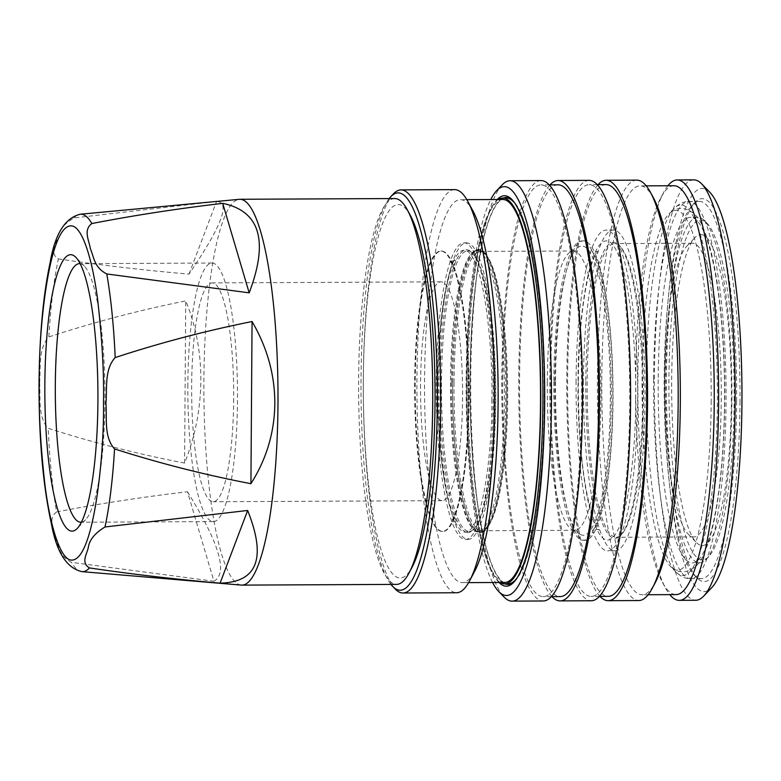 <?xml version="1.0" encoding="UTF-8"?>
<svg xmlns="http://www.w3.org/2000/svg" width="781" height="781" viewBox="0 0 781 781"><rect width="100%" height="100%" fill="white"/><g stroke="black" fill="none" stroke-linecap="round" stroke-linejoin="round"><path stroke-width="0.59" stroke-dasharray="3.9 2.93" d="M39.587 382.67C40.68 397.744 37.459 416.556 48.207 428.32C92.968 442.622 138.422 454.21 184.58 463.065C195.133 436.774 200.551 409.322 200.844 380.708C200.951 352.104 195.914 325.511 185.712 300.91C139.428 310.194 93.808 322.211 48.842 336.933C37.888 348.97 40.915 367.558 39.587 382.67M56.613 511.926C47.69 518.594 53.899 528.854 55.139 537.191C58.8 545.509 58.78 555.896 71.52 562.349L213.916 581.23L187.469 491.757C142.728 496.98 99.109 503.706 56.613 511.926A178.732 34.335 89.7 0 1 48.207 428.32M415.228 382.885A140.229 26.935 -90.3 0 0 442.817 531.48A140.229 26.935 -90.3 0 0 469.088 399.618A140.229 26.935 -90.3 0 0 441.499 251.023A140.229 26.935 -90.3 0 0 415.228 382.885M555.516 381.645A149.737 28.76 -90.3 0 0 584.647 540.315A149.737 28.76 -90.3 0 0 613.017 399.521A149.737 28.76 -90.3 0 0 583.251 240.87A149.737 28.76 -90.3 0 0 555.516 381.645M658.188 379.771A172.767 33.183 -90.3 0 0 692.171 562.857A172.767 33.183 -90.3 0 0 724.534 400.399A172.767 33.183 -90.3 0 0 690.56 217.323A172.767 33.183 -90.3 0 0 658.188 379.771M711.188 400.897A179.942 34.559 89.7 0 1 672.011 567.855A179.942 34.559 89.7 0 1 670.703 566.645A179.942 34.559 89.7 0 1 642.089 379.41A179.942 34.559 89.7 0 1 669.053 213.73A179.942 34.559 89.7 0 1 670.352 212.51A179.942 34.559 89.7 0 1 711.188 400.897M394.766 198.55A192.927 37.058 -90.3 0 0 358.625 379.956A192.927 37.058 -90.3 0 0 396.572 584.393M241.192 585.086A192.927 37.058 89.7 0 1 203.88 380.679A192.927 37.058 89.7 0 1 239.396 199.301M58.38 258.911C100.769 265.208 144.309 270.275 188.992 274.131C221.609 226.275 230.805 202.045 216.571 201.449L73.922 217.948C63.788 224.118 58.224 230.961 57.208 238.488C55.851 245.234 49.574 253.679 58.38 258.911A178.732 34.335 89.7 0 0 48.842 336.933M410.513 215.722A186.737 35.867 -90.3 0 0 363.321 380.308A186.737 35.867 -90.3 0 0 412.153 567.065M389.153 198.569A198.686 38.162 -90.3 0 0 361.027 379.595A198.686 38.162 -90.3 0 0 390.959 584.422M393.497 193.815A201.566 38.718 -90.3 0 0 363.302 379.41A201.566 38.718 -90.3 0 0 395.352 589.138M81.39 522.186A129.285 24.836 -90.3 0 0 85.598 519.707A129.285 24.836 -90.3 0 0 104.966 400.663A129.285 24.836 -90.3 0 0 84.407 266.136A129.285 24.836 -90.3 0 0 80.179 263.695M454.688 189.627A201.566 38.718 -90.3 0 0 416.927 379.156A201.566 38.718 -90.3 0 0 456.573 592.75M187.85 384.603A129.285 24.836 -90.3 0 0 213.272 521.61A129.285 24.836 -90.3 0 0 237.492 400.048A129.285 24.836 -90.3 0 0 212.061 263.041A129.285 24.836 -90.3 0 0 187.85 384.603M472.974 210.958A191.482 36.785 -90.3 0 0 460.448 199.682A191.482 36.785 -90.3 0 0 424.571 379.732A191.482 36.785 -90.3 0 0 462.235 582.646A191.482 36.785 -90.3 0 0 474.653 571.243M502.837 199.477A191.482 36.785 -90.3 0 0 466.96 379.537A191.482 36.785 -90.3 0 0 504.624 582.45M233.685 398.857A109.418 21.019 89.7 0 1 213.184 501.744A109.418 21.019 89.7 0 1 191.657 385.794A109.418 21.019 89.7 0 1 212.159 282.907A109.418 21.019 89.7 0 1 233.685 398.857M420.549 384.721A109.418 21.019 -90.3 0 0 442.075 500.67A109.418 21.019 -90.3 0 0 462.577 397.783A109.418 21.019 -90.3 0 0 441.05 281.834A109.418 21.019 -90.3 0 0 420.549 384.721M516.876 578.204A192.927 37.058 -90.3 0 0 544.162 402.469A192.927 37.058 -90.3 0 0 515.128 203.607M506.215 198.023A192.927 37.058 -90.3 0 0 470.074 379.429A192.927 37.058 -90.3 0 0 508.021 583.866M498.317 199.506A192.927 37.058 -90.3 0 0 466.687 379.449A192.927 37.058 -90.3 0 0 500.104 582.47M414.633 382.885A140.229 26.935 -90.3 0 0 442.222 531.48A140.229 26.935 -90.3 0 0 468.493 399.628A140.229 26.935 -90.3 0 0 440.904 251.023A140.229 26.935 -90.3 0 0 414.633 382.885M499.01 582.47A195.23 37.498 89.7 0 1 467.926 391.135A195.23 37.498 89.7 0 1 497.224 199.506M503.354 198.042A193.503 37.166 -90.3 0 0 469.957 391.125A193.503 37.166 -90.3 0 0 505.161 583.885M492.567 582.499A204.446 39.275 89.7 0 1 466.169 378.756A204.446 39.275 89.7 0 1 490.771 199.536M502.212 184.833A210.206 40.378 -90.3 0 0 470.718 378.385A210.206 40.378 -90.3 0 0 504.135 597.104M436.257 382.3A148.292 28.487 -90.3 0 0 465.427 539.437A148.292 28.487 -90.3 0 0 493.211 399.999A148.292 28.487 -90.3 0 0 464.041 242.852A148.292 28.487 -90.3 0 0 436.257 382.3M438.805 382.28A148.292 28.487 -90.3 0 0 467.975 539.427A148.292 28.487 -90.3 0 0 495.75 399.989A148.292 28.487 -90.3 0 0 466.579 242.842A148.292 28.487 -90.3 0 0 438.805 382.28M541.174 180.587A210.206 40.378 -90.3 0 0 501.792 378.238A210.206 40.378 -90.3 0 0 543.146 600.98M441.48 382.758A140.229 26.935 -90.3 0 0 467.428 531.109A140.229 26.935 -90.3 0 0 469.059 531.353A140.229 26.935 -90.3 0 0 474.321 528.62A140.229 26.935 -90.3 0 0 495.33 399.501A140.229 26.935 -90.3 0 0 473.032 253.591A140.229 26.935 -90.3 0 0 469.381 251.15A140.229 26.935 -90.3 0 0 467.751 250.896A140.229 26.935 -90.3 0 0 441.48 382.758M466.296 532.261A141.381 27.159 89.7 0 1 440.133 382.7A141.381 27.159 89.7 0 1 468.258 250.008A141.381 27.159 89.7 0 1 471.949 252.468A141.381 27.159 89.7 0 1 494.432 391.008A141.381 27.159 89.7 0 1 473.237 529.752A141.381 27.159 89.7 0 1 466.296 532.261M558.151 184.824A205.881 39.548 -90.3 0 0 519.58 378.414A205.881 39.548 -90.3 0 0 560.075 596.586M502.622 378.492A205.881 39.548 89.7 0 1 541.194 184.902A205.881 39.548 89.7 0 1 581.689 403.074A205.881 39.548 89.7 0 1 543.117 596.664A205.881 39.548 89.7 0 1 502.622 378.492M450.52 382.719A140.229 26.935 -90.3 0 0 472.817 528.63A140.229 26.935 -90.3 0 0 478.109 531.314A140.229 26.935 -90.3 0 0 504.38 399.462A140.229 26.935 -90.3 0 0 476.791 250.857A140.229 26.935 -90.3 0 0 471.539 253.591A140.229 26.935 -90.3 0 0 450.52 382.719M451.438 382.641A141.381 27.159 -90.3 0 0 473.911 529.752A141.381 27.159 -90.3 0 0 479.241 532.466A141.381 27.159 -90.3 0 0 505.727 399.521A141.381 27.159 -90.3 0 0 477.923 249.705A141.381 27.159 -90.3 0 0 472.612 252.458A141.381 27.159 -90.3 0 0 451.438 382.641M589.216 180.362A210.206 40.378 -90.3 0 0 549.834 378.014A210.206 40.378 -90.3 0 0 591.178 600.755M551.933 596.625A210.206 40.378 89.7 0 1 518.75 378.16A210.206 40.378 89.7 0 1 550.009 184.863M452.56 382.641A141.381 27.159 -90.3 0 0 480.374 532.457A141.381 27.159 -90.3 0 0 506.859 399.511A141.381 27.159 -90.3 0 0 479.046 249.695A141.381 27.159 -90.3 0 0 452.56 382.641M606.193 184.599A205.881 39.548 -90.3 0 0 567.621 378.189A205.881 39.548 -90.3 0 0 608.116 596.362M550.664 378.268A205.881 39.548 89.7 0 1 589.235 184.677A205.881 39.548 89.7 0 1 629.73 402.85A205.881 39.548 89.7 0 1 591.158 596.44A205.881 39.548 89.7 0 1 550.664 378.268M454.025 382.739A139.653 26.827 -90.3 0 0 479.866 530.475A139.653 26.827 -90.3 0 0 481.496 530.729A139.653 26.827 -90.3 0 0 486.729 527.995A139.653 26.827 -90.3 0 0 507.66 399.403A139.653 26.827 -90.3 0 0 485.45 254.098A139.653 26.827 -90.3 0 0 481.818 251.667A139.653 26.827 -90.3 0 0 480.188 251.414A139.653 26.827 -90.3 0 0 454.025 382.739M480.696 250.525A140.805 27.042 -90.3 0 0 452.677 382.67A140.805 27.042 -90.3 0 0 478.733 531.627A140.805 27.042 -90.3 0 0 485.655 529.137A140.805 27.042 -90.3 0 0 506.762 390.949A140.805 27.042 -90.3 0 0 484.357 252.966A140.805 27.042 -90.3 0 0 480.696 250.525M547.276 382.3A139.653 26.827 -90.3 0 0 571.712 529.411A139.653 26.827 -90.3 0 0 574.748 530.289A139.653 26.827 -90.3 0 0 600.911 398.974A139.653 26.827 -90.3 0 0 573.439 250.984A139.653 26.827 -90.3 0 0 570.413 251.892A139.653 26.827 -90.3 0 0 547.276 382.3M636.818 180.138A210.206 40.378 -90.3 0 0 597.436 377.789A210.206 40.378 -90.3 0 0 638.79 600.54M599.974 596.401A210.206 40.378 89.7 0 1 566.791 377.936A210.206 40.378 89.7 0 1 598.051 184.638M554.793 381.958A144.641 27.784 -90.3 0 0 580.107 534.321A144.641 27.784 -90.3 0 0 610.342 399.228A144.641 27.784 -90.3 0 0 578.76 246.894A144.641 27.784 -90.3 0 0 554.793 381.958M653.482 197.925A204.446 39.275 -90.3 0 0 640.108 185.878A204.446 39.275 -90.3 0 0 601.809 378.121A204.446 39.275 -90.3 0 0 642.021 594.761A204.446 39.275 -90.3 0 0 655.279 582.597M674.023 185.722A204.446 39.275 -90.3 0 0 660.765 197.896A204.446 39.275 -90.3 0 0 635.714 377.955A204.446 39.275 -90.3 0 0 662.561 582.558A204.446 39.275 -90.3 0 0 675.936 594.605M553.836 381.665A149.64 28.741 -90.3 0 0 582.948 540.218A149.64 28.741 -90.3 0 0 611.298 399.53A149.64 28.741 -90.3 0 0 581.552 240.978A149.64 28.741 -90.3 0 0 553.836 381.665M667.892 185.751A210.206 40.378 -90.3 0 0 663.625 192.458A210.206 40.378 -90.3 0 0 637.872 377.604A210.206 40.378 -90.3 0 0 665.471 587.966A210.206 40.378 -90.3 0 0 669.805 594.634M693.772 179.874A210.206 40.378 -90.3 0 0 654.39 377.526A210.206 40.378 -90.3 0 0 693.294 599.896A210.206 40.378 -90.3 0 0 695.734 600.267M709.89 192.331A201.566 38.718 -90.3 0 0 704.638 188.826A201.566 38.718 -90.3 0 0 664.533 378.004A201.566 38.718 -90.3 0 0 701.826 591.237A201.566 38.718 -90.3 0 0 711.735 587.654M576.075 380.903A160.388 30.81 -90.3 0 0 607.618 550.869A160.388 30.81 -90.3 0 0 637.667 400.057A160.388 30.81 -90.3 0 0 606.124 230.092A160.388 30.81 -90.3 0 0 576.075 380.903M583.427 380.874A160.388 30.81 -90.3 0 0 614.969 550.83A160.388 30.81 -90.3 0 0 645.018 400.018A160.388 30.81 -90.3 0 0 613.466 230.063A160.388 30.81 -90.3 0 0 583.427 380.874M739.997 401.463A191.482 36.785 89.7 0 1 696.916 577.842A191.482 36.785 89.7 0 1 666.466 378.6A191.482 36.785 89.7 0 1 695.158 202.289A191.482 36.785 89.7 0 1 739.997 401.463M736.62 401.297A188.602 36.229 89.7 0 1 701.289 578.643A188.602 36.229 89.7 0 1 694.182 575.031A188.602 36.229 89.7 0 1 664.192 378.785A188.602 36.229 89.7 0 1 692.454 205.12A188.602 36.229 89.7 0 1 699.522 201.439A188.602 36.229 89.7 0 1 736.62 401.297M585.799 381.616A148.009 28.428 -90.3 0 0 620.465 535.561A148.009 28.428 -90.3 0 0 642.636 399.286A148.009 28.428 -90.3 0 0 619.108 245.283A148.009 28.428 -90.3 0 0 585.799 381.616M587.156 381.675A146.857 28.204 -90.3 0 0 616.033 537.289A146.857 28.204 -90.3 0 0 621.549 534.429A146.857 28.204 -90.3 0 0 643.544 399.208A146.857 28.204 -90.3 0 0 620.202 246.405A146.857 28.204 -90.3 0 0 614.667 243.594A146.857 28.204 -90.3 0 0 587.156 381.675M692.034 536.664A146.857 28.204 -90.3 0 0 693.743 536.928A146.857 28.204 -90.3 0 0 721.253 398.847A146.857 28.204 -90.3 0 0 694.084 243.487A146.857 28.204 -90.3 0 0 692.376 243.223A146.857 28.204 -90.3 0 0 686.87 246.093A146.857 28.204 -90.3 0 0 664.865 381.313A146.857 28.204 -90.3 0 0 688.217 534.116A146.857 28.204 -90.3 0 0 692.034 536.664M702.617 234.827A155.487 29.863 -90.3 0 0 694.983 237.58A155.487 29.863 -90.3 0 0 671.67 390.178A155.487 29.863 -90.3 0 0 696.408 542.551A155.487 29.863 -90.3 0 0 700.45 545.255A155.487 29.863 -90.3 0 0 731.397 399.316A155.487 29.863 -90.3 0 0 702.617 234.827M731.885 400.36A172.767 33.183 -90.3 0 0 704.413 220.593A172.767 33.183 -90.3 0 0 697.902 217.284A172.767 33.183 -90.3 0 0 665.539 379.742A172.767 33.183 -90.3 0 0 699.522 562.818A172.767 33.183 -90.3 0 0 706.004 559.45A172.767 33.183 -90.3 0 0 731.885 400.36M734.16 400.184A169.887 32.636 -90.3 0 0 707.147 223.405A169.887 32.636 -90.3 0 0 668.917 379.898A169.887 32.636 -90.3 0 0 708.709 556.609A169.887 32.636 -90.3 0 0 734.16 400.184M514.474 581.474A193.503 37.166 -90.3 0 0 515.284 580.673A193.503 37.166 -90.3 0 0 544.289 390.773A193.503 37.166 -90.3 0 0 513.507 201.156A193.503 37.166 -90.3 0 0 512.687 200.366M213.916 581.23C228.218 573.225 219.402 543.4 187.469 491.757M184.58 463.065L185.712 300.91M188.992 274.131L216.571 201.449M81.946 571.643A178.732 34.335 89.7 0 1 71.52 562.349M491.825 399.569C492.626 441.109 483.82 536.303 463.748 531.988C443.715 523.836 436.267 423.585 437.643 382.729C436.843 341.19 445.648 245.995 465.72 250.301C485.753 258.462 493.201 358.713 491.825 399.569M635.627 399.423C636.476 443.501 627.123 544.523 605.831 539.944C584.559 531.295 576.661 424.903 578.125 381.548C577.276 337.46 586.619 236.438 607.921 241.017C629.183 249.676 637.081 356.058 635.627 399.423M653.619 378.834A188.602 36.229 89.7 0 1 688.949 201.488A188.602 36.229 89.7 0 1 726.047 401.356A188.602 36.229 89.7 0 1 690.716 578.701A188.602 36.229 89.7 0 1 653.619 378.834M646.268 379.078A185.234 35.584 89.7 0 1 674.023 208.517A185.234 35.584 89.7 0 1 717.407 401.19A185.234 35.584 89.7 0 1 675.721 571.809A185.234 35.584 89.7 0 1 646.268 379.078M73.922 217.948A178.732 34.335 89.7 0 1 80.277 214.238M437.858 382.856C437.877 434.9 441.89 475.619 449.876 505.014C454.62 518.067 457.041 523.612 457.129 521.659L450.949 521.688L452.541 519.443C455.421 514.669 458.301 505.434 461.161 491.747C466.023 466.794 468.639 436.062 469 399.54C469.117 356.663 466.208 320.454 460.292 290.923C457.246 276.952 454.239 267.59 451.272 262.855L449.729 260.737L455.909 260.708L451.74 268.498C448.382 277.03 445.453 289.81 442.964 306.816C439.801 329.201 438.092 354.545 437.858 382.856M578.34 381.675C578.36 436.95 582.616 480.227 591.129 511.516C596.225 525.554 598.871 531.558 599.047 529.518L593.394 529.547L595.122 527.175C598.275 522.059 601.399 512.082 604.494 497.224C609.649 470.709 612.421 438.102 612.802 399.394C612.929 353.959 609.854 315.553 603.576 284.167C600.384 269.367 597.172 259.351 593.97 254.108L592.096 251.55L597.748 251.521C597.172 251.56 595.63 254.401 593.121 260.053C589.528 269.191 586.414 282.8 583.758 300.88C580.4 324.671 578.594 351.606 578.34 381.675M699.522 201.439L688.949 201.488C684 201.322 679.021 203.665 674.023 208.517L669.053 213.73M672.011 567.855L677.693 571.155L683.17 572.112C701.045 568.919 703.876 553.407 708.133 543.254C711.491 533.14 714.381 520.702 716.812 505.961C721.732 475.522 724.368 440.367 724.709 400.507C724.924 363.009 723.03 328.274 719.057 296.302C715.943 271.69 711.823 251.853 706.707 236.77C702.344 226.656 699.376 211.173 681.471 208.146L675.995 209.152L670.352 212.51M85.598 519.707L77.212 528.503M213.272 521.61L80.746 522.235M466.823 199.653L460.448 199.682M442.075 500.67L213.184 501.744M442.817 531.48L442.222 531.48M467.975 539.427L465.427 539.437M549.336 184.863L541.194 184.902M478.109 531.314L469.059 531.353M472.817 528.63L473.911 529.752M480.374 532.457L479.241 532.466M597.377 184.638L589.235 184.677M574.748 530.289L481.496 530.729M571.712 529.411L580.107 534.321M646.229 185.849L640.108 185.878M582.948 540.218L584.647 540.315M660.765 197.896L663.625 192.458M614.969 550.83L607.618 550.869M694.182 575.031L696.916 577.842M701.289 578.643L690.716 578.701C685.767 578.906 680.768 576.612 675.721 571.809L670.703 566.645M621.549 534.429L620.465 535.561M693.743 536.928L616.033 537.289M688.217 534.116L696.408 542.551M686.87 246.093L694.983 237.58M697.902 217.284L690.56 217.323M707.147 223.405L704.413 220.593M708.709 556.609L706.004 559.45M699.522 562.818L692.171 562.857M692.376 243.223L614.667 243.594M620.202 246.405L619.108 245.283M692.454 205.12L695.158 202.289M613.466 230.063L606.124 230.092M662.561 582.558L665.471 587.966M581.552 240.978L583.251 240.87M648.142 594.731L642.021 594.761M570.413 251.892L578.76 246.894M573.439 250.984L480.188 251.414M485.45 254.098L484.357 252.966M486.729 527.995L485.655 529.137M599.3 596.401L591.158 596.44M479.046 249.695L477.923 249.705M471.539 253.591L472.612 252.458M476.791 250.857L467.751 250.896M551.269 596.625L543.117 596.664M473.032 253.591L471.949 252.468M474.321 528.62L473.237 529.752M466.579 242.842L464.041 242.852M513.507 201.156L511.867 199.467M515.284 580.673L513.664 582.372M441.499 251.023L440.904 251.023M441.05 281.834L212.159 282.907M468.62 582.616L462.235 582.646M212.061 263.041L79.535 263.656M84.407 266.136L75.942 257.418"/><path stroke-width="1.17" d="M89.473 567.924C80.628 562.603 86.964 554.246 88.312 547.481C89.346 539.925 94.921 533.091 105.015 526.97L247.655 510.471L220.076 583.153C175.393 579.297 131.862 574.22 89.473 567.924A178.732 34.335 89.7 0 1 81.946 571.643L241.192 585.086A192.927 37.058 89.7 0 0 241.827 585.115A192.927 37.058 89.7 0 0 277.977 403.709A192.927 37.058 89.7 0 0 240.031 199.272A192.927 37.058 89.7 0 0 239.396 199.301L80.277 214.238A178.732 34.335 89.7 0 1 91.875 223.532C134.371 215.312 177.99 208.586 222.731 203.363C260.024 211.134 268.84 240.958 249.178 292.836L106.782 273.955C93.945 267.385 94.071 257.095 90.381 248.768C89.132 240.441 82.981 230.083 91.875 223.532M114.553 448.938C103.766 437.009 107.056 418.391 105.933 403.289C107.241 388.206 104.283 369.413 115.188 357.561C160.154 342.83 205.774 330.822 252.058 321.528C267.307 347.701 274.892 375.095 274.824 403.709C274.492 432.303 266.536 458.964 250.926 483.693C204.768 474.828 159.314 463.25 114.553 448.938A178.732 34.335 89.7 0 1 105.015 526.97M241.827 585.115L396.572 584.393A192.927 37.058 -90.3 0 0 409.078 572.912A192.927 37.058 -90.3 0 0 432.713 402.986A192.927 37.058 -90.3 0 0 407.379 209.913A192.927 37.058 -90.3 0 0 394.766 198.55L240.031 199.272M409.078 572.912L412.153 567.065A186.737 35.867 -90.3 0 0 435.027 402.596A186.737 35.867 -90.3 0 0 410.513 215.722L407.379 209.913M390.959 584.422A198.686 38.162 -90.3 0 0 392.618 586.326A198.686 38.162 -90.3 0 0 437.321 403.308A198.686 38.162 -90.3 0 0 390.793 196.646A198.686 38.162 -90.3 0 0 389.153 198.569M392.618 586.326L395.352 589.138A201.566 38.718 -90.3 0 0 402.947 593.004A201.566 38.718 -90.3 0 0 440.699 403.474A201.566 38.718 -90.3 0 0 401.053 189.881A201.566 38.718 -90.3 0 0 393.497 193.815L390.793 196.646M97.918 401.239A138.217 26.544 89.7 0 1 77.212 528.503A138.217 26.544 89.7 0 1 44.839 384.74A138.217 26.544 89.7 0 1 75.942 257.418A138.217 26.544 89.7 0 1 97.918 401.239M80.179 263.695A129.285 24.836 -90.3 0 0 79.535 263.656A129.285 24.836 -90.3 0 0 55.314 385.228A129.285 24.836 -90.3 0 0 80.746 522.235A129.285 24.836 -90.3 0 0 81.39 522.186M402.947 593.004L456.573 592.75A201.566 38.718 -90.3 0 0 469.645 580.752A201.566 38.718 -90.3 0 0 494.334 403.221A201.566 38.718 -90.3 0 0 467.868 201.508A201.566 38.718 -90.3 0 0 454.688 189.627L401.053 189.881M469.645 580.752L474.653 571.243A191.482 36.785 -90.3 0 0 498.112 402.596A191.482 36.785 -90.3 0 0 472.974 210.958L467.868 201.508M468.62 582.616L504.624 582.45A191.482 36.785 -90.3 0 0 540.501 402.391A191.482 36.785 -90.3 0 0 502.837 199.477L466.823 199.653M515.128 203.607A192.927 37.058 -90.3 0 0 506.215 198.023L502.827 198.042A192.927 37.058 -90.3 0 0 498.317 199.506M500.104 582.47A192.927 37.058 -90.3 0 0 504.633 583.885A192.927 37.058 -90.3 0 0 540.774 402.479A192.927 37.058 -90.3 0 0 502.827 198.042M497.224 199.506A195.23 37.498 89.7 0 1 506.791 196.08A195.23 37.498 89.7 0 1 511.867 199.467A195.23 37.498 89.7 0 1 542.922 390.783A195.23 37.498 89.7 0 1 513.664 582.372A195.23 37.498 89.7 0 1 504.067 585.838A195.23 37.498 89.7 0 1 499.01 582.47M512.687 200.366A193.503 37.166 -90.3 0 0 508.47 197.798A193.503 37.166 -90.3 0 0 503.354 198.042M505.161 583.885A193.503 37.166 -90.3 0 0 505.776 584.1A193.503 37.166 -90.3 0 0 514.474 581.474M490.771 199.536A204.446 39.275 89.7 0 1 496.804 190.505A204.446 39.275 89.7 0 1 544.679 403.162A204.446 39.275 89.7 0 1 498.678 591.481A204.446 39.275 89.7 0 1 492.567 582.499M498.678 591.481L504.135 597.104A210.206 40.378 -90.3 0 0 512.063 601.126A210.206 40.378 -90.3 0 0 551.435 403.474A210.206 40.378 -90.3 0 0 510.091 180.733A210.206 40.378 -90.3 0 0 502.212 184.833L496.804 190.505M512.063 601.126L543.146 600.98A210.206 40.378 -90.3 0 0 582.519 403.328A210.206 40.378 -90.3 0 0 541.174 180.587L510.091 180.733M551.269 596.625L560.075 596.586A205.881 39.548 -90.3 0 0 598.646 402.996A205.881 39.548 -90.3 0 0 558.151 184.824L549.336 184.863M560.094 600.901L591.178 600.755A210.206 40.378 -90.3 0 0 630.56 403.103A210.206 40.378 -90.3 0 0 589.216 180.362L558.132 180.509A210.206 40.378 89.7 0 1 599.476 403.25A210.206 40.378 89.7 0 1 560.094 600.901A210.206 40.378 89.7 0 1 551.933 596.625M550.009 184.863A210.206 40.378 89.7 0 1 558.132 180.509M599.3 596.401L608.116 596.362A205.881 39.548 -90.3 0 0 646.688 402.771A205.881 39.548 -90.3 0 0 606.193 184.599L597.377 184.638M608.135 600.677L638.79 600.54A210.206 40.378 -90.3 0 0 652.418 588.025A210.206 40.378 -90.3 0 0 678.162 402.889A210.206 40.378 -90.3 0 0 650.563 192.516A210.206 40.378 -90.3 0 0 636.818 180.138L606.173 180.284A210.206 40.378 89.7 0 1 647.517 403.025A210.206 40.378 89.7 0 1 608.135 600.677A210.206 40.378 89.7 0 1 599.974 596.401M598.051 184.638A210.206 40.378 89.7 0 1 606.173 180.284M652.418 588.025L655.279 582.597A204.446 39.275 -90.3 0 0 680.319 402.527A204.446 39.275 -90.3 0 0 653.482 197.925L650.563 192.516M648.142 594.731L675.936 594.605A204.446 39.275 -90.3 0 0 714.234 402.371A204.446 39.275 -90.3 0 0 674.023 185.722L646.229 185.849M669.805 594.634A210.206 40.378 -90.3 0 0 679.226 600.345A210.206 40.378 -90.3 0 0 718.598 402.693A210.206 40.378 -90.3 0 0 677.254 179.952A210.206 40.378 -90.3 0 0 667.892 185.751M679.226 600.345L695.734 600.267A210.206 40.378 -90.3 0 0 703.622 596.167A210.206 40.378 -90.3 0 0 735.116 402.615A210.206 40.378 -90.3 0 0 701.689 183.896A210.206 40.378 -90.3 0 0 696.222 180.245A210.206 40.378 -90.3 0 0 693.772 179.874L677.254 179.952M703.622 596.167L711.735 587.654A201.566 38.718 -90.3 0 0 741.95 389.846A201.566 38.718 -90.3 0 0 709.89 192.331L701.689 183.896M504.633 583.885L508.021 583.866A192.927 37.058 -90.3 0 0 516.876 578.204M247.655 510.471C266.624 558.083 257.427 582.314 220.076 583.153M252.058 321.528L250.926 483.693M222.731 203.363L249.178 292.836M103.492 402.967C104.449 452.209 94.003 565.053 70.212 559.938C59.307 557.214 49.662 522.557 44.986 485.177C40.544 445.941 38.63 411.89 39.265 383.002C38.318 333.77 48.764 220.916 72.545 226.031C83.45 228.755 93.095 263.412 97.771 300.802C102.213 340.028 104.127 374.079 103.492 402.967M106.782 273.955A178.732 34.335 89.7 0 1 115.188 357.561M80.277 214.238C64.989 217.919 54.924 234.124 50.082 262.865C43.189 295.062 39.509 335.059 39.05 382.866C38.884 438.629 42.955 485.372 51.263 523.094C56.427 552.011 66.649 568.197 81.946 571.643"/></g></svg>
